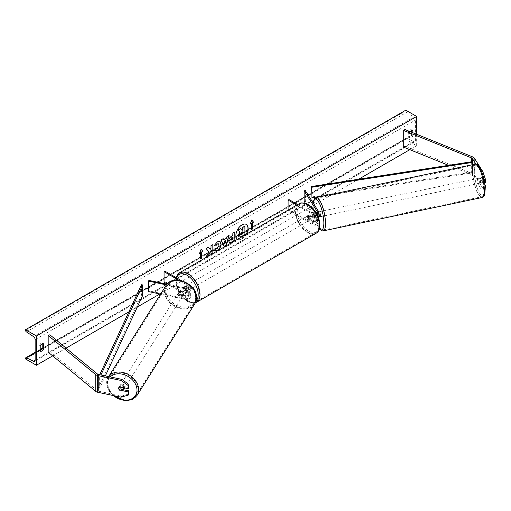 <?xml version="1.0" encoding="UTF-8"?>
<svg xmlns="http://www.w3.org/2000/svg" width="511" height="511" viewBox="0 0 511 511"><rect width="100%" height="100%" fill="white"/><g stroke="black" fill="none" stroke-linecap="round" stroke-linejoin="round"><path stroke-width="0.38" stroke-dasharray="2.56 1.92" d="M296.782 205.09L312.362 214.09L312.362 217.641L308.197 215.24A2.561 1.476 -120 0 0 308.005 215.323A2.561 1.476 -120 0 0 308.197 218.58L312.362 220.988A3.839 2.216 180 0 0 316.552 221.467A3.839 2.216 180 0 0 318.921 219.417A3.839 2.216 180 0 0 318.692 218.663L316.743 215.578A2.561 0.715 78.1 0 1 316.398 213.349A2.561 0.715 78.1 0 1 316.743 212.231L315.543 212.487A2.561 0.715 -101.9 0 0 315.191 213.604A2.561 0.715 -101.9 0 0 315.543 215.834L317.484 218.912A2.561 1.476 180 0 1 317.638 219.417A2.561 1.476 180 0 1 316.06 220.784A2.561 1.476 180 0 1 313.269 220.465L309.104 218.063A2.561 1.476 60 0 1 308.912 214.799A2.561 1.476 60 0 1 309.104 214.716L313.269 217.118A2.561 1.476 0 0 0 316.06 217.443A2.561 1.476 0 0 0 317.638 216.076A2.561 1.476 0 0 0 317.484 215.572L315.543 212.487L316.743 212.231L318.692 215.316A3.839 2.216 0 0 1 318.921 216.076M305.329 190.571L305.329 201.027L318.692 222.215A3.839 2.216 0 0 1 318.921 222.975A3.839 2.216 0 0 1 316.552 225.025A3.839 2.216 0 0 1 312.362 224.54L288.102 210.532L289.002 210.008L313.269 224.022A2.561 1.476 0 0 0 316.06 224.342A2.561 1.476 0 0 0 317.638 222.975A2.561 1.476 0 0 0 317.484 222.47L305.482 203.429M312.362 217.641A3.839 2.216 0 0 0 318.315 217.271M312.362 214.09A3.839 2.216 0 0 0 317.024 214.428M297.689 204.572L313.269 213.566A2.561 1.476 0 0 0 316.628 213.7M304.128 201.283L305.329 201.027M289.002 199.558L289.002 210.008M288.102 210.104L288.102 210.532M309.104 214.716L308.197 215.24M309.104 218.063L308.197 218.58M315.543 215.834L316.743 215.578M485.45 188.859L482.825 188.316L480.896 188.719L483.527 189.268L483.527 186.196L480.372 181.194A2.561 0.715 78.1 0 1 480.021 178.965A2.561 0.715 78.1 0 1 480.372 177.847L482.295 177.445L485.45 182.446M484.888 184.905L482.295 180.792A2.561 0.715 78.1 0 1 481.95 178.563A2.561 0.715 78.1 0 1 482.295 177.445L480.372 177.847L483.527 182.849L484.588 182.631M480.896 188.719L472.4 175.241A2.05 1.182 0 0 0 471.921 174.807A2.05 1.182 0 0 0 471.647 174.673L448.549 165.334M484.045 179.674L483.527 179.783L483.527 182.849M483.527 179.783L480.896 171.99L475.977 164.184M482.825 188.316L474.323 174.832A4.094 2.363 0 0 0 473.371 173.97A4.094 2.363 0 0 0 472.822 173.708L404.891 146.242L403.716 147.213M480.896 171.99L481.758 171.811M404.891 129.513L404.891 146.242M483.527 189.268L485.156 188.923M483.527 186.196L484.99 185.889M480.372 181.194L482.295 180.792M123.496 389.74L120.315 389.075A2.561 1.967 32.2 0 1 119.35 387.197A2.561 1.967 32.2 0 1 119.593 386.342A2.561 1.967 32.2 0 1 120.315 385.728L128.976 387.549M120.315 389.075L119.727 390.002M121.056 397.181L121.759 396.07L98.406 391.158A2.05 1.182 180 0 1 97.658 390.883A2.05 1.182 180 0 1 97.429 390.73L49.861 351.504L48.181 352.188M121.759 396.07L128.976 393.962M49.861 334.782L49.861 351.504M120.315 385.728L119.612 386.84M180.306 293.908L185.646 295.032A2.561 1.476 0 0 0 189.083 293.64A2.561 1.476 0 0 0 188.329 292.599L184.164 290.191A2.561 1.476 60 0 1 183.973 286.927A2.561 1.476 60 0 1 184.164 286.85L188.329 289.252A2.561 1.476 180 0 1 189.083 290.299A2.561 1.476 180 0 1 185.646 291.685L180.306 290.567A2.561 1.967 -147.8 0 0 179.585 291.174A2.561 1.967 -147.8 0 0 179.342 292.036A2.561 1.967 -147.8 0 0 180.306 293.908L179.866 294.604A2.561 1.967 32.2 0 1 178.907 292.733A2.561 1.967 32.2 0 1 179.144 291.87A2.561 1.967 32.2 0 1 179.866 291.257L185.206 292.381A3.839 2.216 180 0 0 190.36 290.299A3.839 2.216 180 0 0 189.236 288.728L185.071 286.326A2.561 1.476 -120 0 0 184.88 286.409A2.561 1.476 -120 0 0 185.071 289.667L189.236 292.075L189.236 295.626A3.839 2.216 180 0 1 190.36 297.198A3.839 2.216 180 0 1 185.206 299.28L160.626 294.119M189.236 292.075A3.839 2.216 0 0 1 190.36 293.64A3.839 2.216 0 0 1 185.206 295.728L179.866 294.604M181.469 280.692L189.236 285.176A3.839 2.216 180 0 1 190.36 286.741A3.839 2.216 180 0 1 185.206 288.824L166.477 284.889M178.837 280.22L188.329 285.7A2.561 1.476 180 0 1 189.083 286.741A2.561 1.476 180 0 1 185.646 288.134L167.02 284.218M148.944 280.418L148.944 290.874L148.509 291.57M167.238 283.975L188.329 296.15A2.561 1.476 180 0 1 189.083 297.198A2.561 1.476 180 0 1 185.646 298.584L148.944 290.874M164.97 271.169L164.97 281.618L164.069 282.142M164.97 281.618L189.236 295.626M180.306 290.567L179.866 291.257M184.164 286.85L185.071 286.326M184.164 290.191L185.071 289.667M308.382 215.968A2.561 1.476 -120 0 0 307.098 215.84A2.561 1.476 -120 0 0 306.709 217.897A2.561 1.476 -120 0 0 308.382 220.152A2.561 1.476 -120 0 0 309.66 220.279A2.561 1.476 -120 0 0 310.049 218.229A2.561 1.476 -120 0 0 308.382 215.968M308.005 215.323L307.814 215.431A2.561 1.476 60 0 1 307.826 215.425A2.561 1.476 60 0 1 309.104 215.553A2.561 1.476 60 0 1 310.394 216.926L311.486 216.3A2.561 1.476 -120 0 1 311.486 219.225L310.394 219.851A2.561 1.476 60 0 1 310.381 219.858A2.561 1.476 60 0 1 309.104 219.736A2.561 1.476 60 0 1 307.814 218.357L308.9 217.731A2.561 1.476 -120 0 1 308.9 214.805L311.486 216.3M311.486 219.225L308.9 217.731M187.064 286.013A2.561 1.476 -120 0 0 185.78 285.885A2.561 1.476 -120 0 0 185.391 287.936A2.561 1.476 -120 0 0 187.064 290.191A2.561 1.476 -120 0 0 188.342 290.318A2.561 1.476 -120 0 0 188.738 288.268A2.561 1.476 -120 0 0 187.064 286.013M184.88 286.409L185.046 286.307A2.561 1.476 60 0 1 185.059 286.301A2.561 1.476 60 0 1 186.336 286.428A2.561 1.476 60 0 1 187.633 287.802L186.547 288.428A2.561 1.476 -120 0 1 186.547 291.359L187.633 290.727A2.561 1.476 60 0 1 187.62 290.74A2.561 1.476 60 0 1 186.336 290.612A2.561 1.476 60 0 1 185.046 289.239L183.96 289.865A2.561 1.476 -120 0 1 183.96 286.939L186.547 288.428M186.547 291.359L183.96 289.865M307.814 218.357L310.394 219.851M310.394 216.926L307.814 215.431L307.098 215.84M187.633 287.802L185.046 286.307M185.046 289.239L187.633 290.727L188.342 290.318M187.971 289.667A2.561 1.476 -120 0 0 189.249 289.794A2.561 1.476 -120 0 0 189.638 287.744A2.561 1.476 -120 0 0 187.971 285.489A2.561 1.476 -120 0 0 186.687 285.362A2.561 1.476 -120 0 0 186.298 287.412A2.561 1.476 -120 0 0 187.971 289.667M307.475 216.492A2.561 1.476 60 0 1 309.149 218.746A2.561 1.476 60 0 1 308.753 220.803A2.561 1.476 60 0 1 307.475 220.675A2.561 1.476 60 0 1 305.802 218.421A2.561 1.476 60 0 1 306.191 216.364A2.561 1.476 60 0 1 307.475 216.492M307.475 231.815A16.211 9.358 60 0 1 296.885 217.533A16.211 9.358 60 0 1 299.369 204.547A16.211 9.358 60 0 1 307.475 205.345A16.211 9.358 60 0 1 318.066 219.634A16.211 9.358 60 0 1 315.581 232.62A16.211 9.358 60 0 1 307.475 231.815M187.971 274.343A16.211 9.358 -120 0 0 179.866 273.538A16.211 9.358 -120 0 0 177.381 286.53A16.211 9.358 -120 0 0 187.971 300.813A16.211 9.358 -120 0 0 196.071 301.618A16.211 9.358 -120 0 0 198.555 288.626A16.211 9.358 -120 0 0 187.971 274.343M478.82 179.22A2.561 0.715 -101.9 0 0 479.305 181.859A2.561 0.715 -101.9 0 0 480.219 183.117A2.561 0.715 -101.9 0 0 480.57 181.999A2.561 0.715 -101.9 0 0 480.085 179.361A2.561 0.715 -101.9 0 0 479.165 178.103A2.561 0.715 -101.9 0 0 478.82 179.22M480.033 177.949L482.199 177.496A2.561 0.715 -101.9 0 0 481.95 178.563A2.561 0.715 -101.9 0 0 482.199 180.421L483.451 182.408A2.561 0.715 -101.9 0 0 483.7 181.341A2.561 0.715 -101.9 0 0 483.451 179.482L481.285 179.936A2.561 0.715 -101.9 0 0 480.129 177.898A2.561 0.715 -101.9 0 0 480.033 177.949L481.285 179.936M482.199 177.496L483.451 179.482M480.033 180.881A2.561 0.715 -101.9 0 0 481.183 182.912A2.561 0.715 -101.9 0 0 481.285 182.861L480.033 180.881L482.199 180.421M483.451 182.408L481.285 182.861M318.921 213.394A2.561 0.715 -101.9 0 0 317.951 211.982A2.561 0.715 -101.9 0 0 317.599 213.1A2.561 0.715 -101.9 0 0 318.085 215.738A2.561 0.715 -101.9 0 0 318.998 216.996L318.04 217.194A2.561 0.715 -101.9 0 0 318.136 217.143L316.884 215.163A2.561 0.715 -101.9 0 0 318.04 217.194M316.884 212.231L318.136 214.218A2.561 0.715 -101.9 0 0 316.986 212.186A2.561 0.715 -101.9 0 0 316.884 212.231L315.44 212.538A2.561 0.715 -101.9 0 0 315.191 213.604A2.561 0.715 -101.9 0 0 315.44 215.463L316.884 215.163M318.136 214.218L316.692 214.524A2.561 0.715 -101.9 0 1 316.941 216.383A2.561 0.715 -101.9 0 1 316.692 217.45L318.136 217.143M315.44 212.538L316.692 214.524M316.692 217.45L315.44 215.463M320.55 215.623A2.561 0.715 -101.9 0 0 320.071 212.985A2.561 0.715 -101.9 0 0 319.151 211.726A2.561 0.715 -101.9 0 0 318.8 212.844A2.561 0.715 -101.9 0 0 319.286 215.482A2.561 0.715 -101.9 0 0 320.205 216.741A2.561 0.715 -101.9 0 0 320.55 215.623M477.613 179.47A2.561 0.715 78.1 0 1 477.964 178.358A2.561 0.715 78.1 0 1 478.884 179.61A2.561 0.715 78.1 0 1 479.369 182.248A2.561 0.715 78.1 0 1 479.018 183.366A2.561 0.715 78.1 0 1 478.098 182.114A2.561 0.715 78.1 0 1 477.613 179.47M484.032 189.658A16.211 4.529 78.1 0 1 481.822 196.722A16.211 4.529 78.1 0 1 476.016 188.776A16.211 4.529 78.1 0 1 472.95 172.066A16.211 4.529 78.1 0 1 475.16 165.002A16.211 4.529 78.1 0 1 480.966 172.948A16.211 4.529 78.1 0 1 484.032 189.658M314.131 205.441A16.211 4.529 -101.9 0 0 317.203 222.151A16.211 4.529 -101.9 0 0 323.009 230.097A16.211 4.529 -101.9 0 0 325.22 223.026A16.211 4.529 -101.9 0 0 322.154 206.316A16.211 4.529 -101.9 0 0 316.341 198.37A16.211 4.529 -101.9 0 0 314.131 205.441M246.225 224.393A8.636 4.989 120 0 0 246.136 224.335A8.636 4.989 120 0 0 241.818 224.763A8.636 4.989 120 0 0 236.178 232.377A8.636 4.989 120 0 0 237.5 239.295A8.636 4.989 120 0 0 241.818 238.867A8.636 4.989 120 0 0 246.117 234.345M237.526 239.301A8.636 4.989 120 0 0 237.685 239.404A8.636 4.989 120 0 0 242.003 238.976A8.636 4.989 120 0 0 246.474 234.14M416.657 134.272L416.657 145.718L405.791 139.446L405.791 138.794A1.278 0.741 60 0 1 406.06 138.213A1.278 0.741 60 0 1 406.635 138.238L413.718 141.713A2.561 1.476 -120 0 0 414.862 141.771A2.561 1.476 -120 0 0 415.392 140.595L415.392 120.104A2.561 1.476 -120 0 0 413.718 117.057L406.635 112.356A1.278 0.741 60 0 1 405.791 110.83L405.791 110.178M52.659 355.873L66.06 348.138M128.874 311.87L137.306 307.002M159.892 293.959L358.601 179.24M409.809 149.672L416.657 145.718M410.148 131.64A3.2 1.846 120 0 0 409.598 132.445L409.598 137.881A3.2 1.846 120 0 0 409.624 137.9A3.2 1.846 120 0 0 412.856 135.996L412.856 132.739M40.216 350.444A3.2 1.846 -60 0 1 38.977 350.425L38.951 344.97A3.2 1.846 -60 0 1 40.58 343.232A3.2 1.846 -60 0 1 42.177 343.073A3.2 1.846 -60 0 1 42.209 343.092L42.209 343.788M38.951 344.97L40.216 345.704M411.591 130.529L411.591 129.832A3.2 1.846 120 0 0 411.559 129.813A3.2 1.846 120 0 0 409.956 129.973A3.2 1.846 120 0 0 408.327 131.71L409.598 132.445M408.327 131.71L408.327 137.146A3.2 1.846 120 0 0 408.359 137.165A3.2 1.846 120 0 0 411.591 135.268L411.591 132.221M40.248 351.159L38.977 350.425A3.2 1.846 -60 0 1 38.951 350.405L40.216 351.14M25.55 358.978L405.791 139.446M411.591 129.832L412.799 130.529M411.591 135.268L412.856 135.996M408.327 137.146L409.598 137.881M42.209 343.092L43.416 343.788M240.4 228.596L241.92 230.25M244.756 226.079L244.756 234.46L241.32 236.44L239.103 236.976M251.163 223.288L251.163 229.56M251.846 219.915L250.256 224.022M199.66 253.022L201.187 249.087M200.465 252.555L200.644 258.936M208.399 247.209L205.863 248.461L208.878 251.699M208.699 251.591L206.137 256.873M212.838 244.641L210.832 245.593L211.011 247.861M210.832 247.758L210.098 249.125M210.832 250.562L211.011 254.063M205.959 256.771L206.297 256.573M229.33 242.444L228.57 240.751C228.711 238.682 229.746 237.078 231.687 235.941L232.863 235.475M232.677 235.367L232.863 233.086M232.677 232.978L234.868 231.924M230.921 240.157L232.677 239.397L232.677 237.187M214.211 245.536L217.213 241.741L219.96 241.505M214.563 250.895L214.237 250.62M214.058 250.518L215.565 248.295L217.149 248.359L218.88 245.152L218.408 243.83M223.55 239.736L226.539 238.222M226.354 238.113L227.044 236.44M226.865 236.338L229.12 235.245M223.952 246.391L221.065 239.895M220.886 239.787L223.205 238.656M224.929 243.095L225.741 240.266M242.744 231.809L241.416 232.364L240.336 233.981L240.655 234.587M124.563 387.881A2.561 1.967 -147.8 0 0 124.601 387.517A2.561 1.967 -147.8 0 0 122.729 385.083A2.561 1.967 -147.8 0 0 120.028 385.645A2.561 1.967 -147.8 0 0 119.791 386.501A2.561 1.967 -147.8 0 0 121.656 388.935A2.561 1.967 -147.8 0 0 124.358 388.373M122.774 390.64L123.56 389.388L120.123 388.667A2.561 1.967 -147.8 0 0 123.56 389.388M120.123 388.667L119.338 389.919M119.338 386.993L120.123 385.741L123.56 386.463A2.561 1.967 -147.8 0 0 120.123 385.741M123.56 386.463L122.889 387.53M178.467 293.423A2.561 1.967 -147.8 0 0 180.338 295.856A2.561 1.967 -147.8 0 0 183.04 295.294A2.561 1.967 -147.8 0 0 183.283 294.438A2.561 1.967 -147.8 0 0 181.411 292.005A2.561 1.967 -147.8 0 0 178.709 292.567A2.561 1.967 -147.8 0 0 178.467 293.423M179.508 291.551L182.944 292.273A2.561 1.967 -147.8 0 0 179.508 291.551L180.032 290.714A2.561 1.967 -147.8 0 0 179.585 291.174A2.561 1.967 -147.8 0 0 179.342 292.036A2.561 1.967 -147.8 0 0 180.032 293.646L179.508 294.477A2.561 1.967 -147.8 0 0 182.944 295.198L179.508 294.477M183.04 295.294L183.915 293.908A2.561 1.967 -147.8 0 1 183.468 294.368L182.944 295.198M183.915 293.908A2.561 1.967 -147.8 0 0 184.158 293.046A2.561 1.967 -147.8 0 0 183.468 291.436L182.944 292.273M180.032 290.714L183.468 291.436M183.468 294.368L180.032 293.646M178.032 294.119A2.561 1.967 -147.8 0 0 179.898 296.552A2.561 1.967 -147.8 0 0 182.599 295.99A2.561 1.967 -147.8 0 0 182.842 295.128A2.561 1.967 -147.8 0 0 180.971 292.701A2.561 1.967 -147.8 0 0 178.269 293.257A2.561 1.967 -147.8 0 0 178.032 294.119M125.042 386.821A2.561 1.967 32.2 0 1 124.799 387.683A2.561 1.967 32.2 0 1 122.097 388.239A2.561 1.967 32.2 0 1 120.226 385.811A2.561 1.967 32.2 0 1 120.468 384.949A2.561 1.967 32.2 0 1 123.17 384.387A2.561 1.967 32.2 0 1 125.042 386.821M137.861 389.516A16.211 12.436 32.2 0 1 136.348 394.958A16.211 12.436 32.2 0 1 119.229 398.503A16.211 12.436 32.2 0 1 107.399 383.116A16.211 12.436 32.2 0 1 108.92 377.674A16.211 12.436 32.2 0 1 126.032 374.129A16.211 12.436 32.2 0 1 137.861 389.516M195.668 297.824A16.211 12.436 -147.8 0 0 183.839 282.436A16.211 12.436 -147.8 0 0 166.727 285.981A16.211 12.436 -147.8 0 0 165.206 291.423A16.211 12.436 -147.8 0 0 177.036 306.811A16.211 12.436 -147.8 0 0 194.148 303.266A16.211 12.436 -147.8 0 0 195.668 297.824M472.4 175.241L472.4 161.648L472.4 172.105L311.614 196.959M472.732 164.67L472.732 172.814L326.127 195.477M472.4 172.105L472.732 172.814M141.458 284.742L141.458 295.198L98.406 388.021L99.645 388.213L105.355 375.898M98.406 388.021L98.406 377.572L99.734 374.71M142.69 295.39L141.458 295.198M98.406 377.572L99.645 377.763L100.942 374.965M99.645 377.763L99.645 388.213M318.692 218.663L318.692 222.215M318.692 211.758L318.692 215.316M313.269 213.566L313.269 217.118M317.484 213.023L317.484 215.572M317.484 218.912L317.484 222.47M313.269 220.465L313.269 224.022M312.362 220.988L312.362 224.54M472.822 156.979L472.822 173.708M471.647 161.763L471.647 174.673M474.323 158.11L474.323 174.832M98.406 374.435L98.406 391.158M97.429 374.001L97.429 390.73M185.206 295.728L185.206 299.28M185.206 288.824L185.206 292.381M189.236 285.176L189.236 288.728M185.646 288.134L185.646 291.685M188.329 285.7L188.329 289.252M185.646 295.032L185.646 298.584M188.329 292.599L188.329 296.15M308.382 205.205A15.745 9.089 60 0 1 319.516 224.489A15.745 9.089 60 0 1 308.382 230.921A15.745 9.089 60 0 1 297.242 211.631A15.745 9.089 60 0 1 308.382 205.205M298.961 203.838A17.029 9.83 -120 0 0 296.348 217.482A17.029 9.83 -120 0 0 307.475 232.486A17.029 9.83 -120 0 0 315.99 233.329M196.486 302.327A17.029 9.83 60 0 1 187.971 301.484A17.029 9.83 60 0 1 176.844 286.479A17.029 9.83 60 0 1 179.457 272.829M176.531 277.843A15.745 9.089 -120 0 0 187.064 300.96A15.745 9.089 -120 0 0 196.109 300.826M474.31 172.066A15.745 4.401 78.1 0 1 479.695 167.749A15.745 4.401 78.1 0 1 485.08 189.153A15.745 4.401 78.1 0 1 479.695 193.465A15.745 4.401 78.1 0 1 474.31 172.066M474.987 164.197A17.029 4.752 -101.9 0 0 472.669 171.626A17.029 4.752 -101.9 0 0 475.888 189.179A17.029 4.752 -101.9 0 0 481.994 197.527M323.182 230.902A17.029 4.752 78.1 0 1 317.076 222.553A17.029 4.752 78.1 0 1 313.856 204.994A17.029 4.752 78.1 0 1 316.175 197.572M313.243 203.123A15.745 4.401 -101.9 0 0 313.09 205.946A15.745 4.401 -101.9 0 0 319.413 228.641M35.144 360.127L415.392 140.595M35.144 339.643L415.392 120.104M25.55 358.326L405.791 138.794M25.55 330.362L405.791 110.83M26.387 331.888L406.635 112.356M33.471 336.589L413.718 117.057M35.144 360.281L413.718 141.713M35.144 352.711L40.216 349.786M42.113 348.694L406.635 138.238M113.506 395.591A15.745 12.085 32.2 0 1 107.399 383.902A15.745 12.085 32.2 0 1 110.235 376.92M108.671 376.588A17.029 13.062 -147.8 0 0 108.23 377.233A17.029 13.062 -147.8 0 0 106.633 382.95A17.029 13.062 -147.8 0 0 119.057 399.117A17.029 13.062 -147.8 0 0 137.037 395.399M194.844 303.706A17.029 13.062 32.2 0 1 176.863 307.424A17.029 13.062 32.2 0 1 164.433 291.264A17.029 13.062 32.2 0 1 166.03 285.54M166.075 290.823A15.745 12.085 -147.8 0 0 180.875 306.785A15.745 12.085 -147.8 0 0 195.675 297.038A15.745 12.085 -147.8 0 0 180.875 281.069A15.745 12.085 -147.8 0 0 166.075 290.823M317.638 216.076L317.638 212.519M317.638 219.417L317.638 222.975M318.921 219.417L318.921 222.975M119.593 386.342L120.028 385.645M190.36 286.741L190.36 290.299M189.083 290.299L189.083 286.741M189.083 293.64L189.083 297.198M190.36 293.64L190.36 297.198M178.709 292.567L179.144 291.87M176.02 277.543L177.917 290.727L187.326 301.547L193.26 303.227L195.323 302.851M309.66 220.279L310.381 219.858M185.78 285.885L185.059 286.301M189.249 289.794L308.753 220.803M179.866 273.538L299.369 204.547M196.071 301.618L315.581 232.62M186.687 285.362L306.191 216.364M313.147 202.969L313.256 209.989L314.118 215.387L317.216 225.198L319.349 228.858M479.165 178.103L480.129 177.898M481.183 182.912L480.219 183.117M317.951 211.982L316.986 212.186M319.151 211.726L477.964 178.358M323.009 230.097L481.822 196.722M316.341 198.37L475.16 165.002M320.205 216.741L479.018 183.366M414.862 141.771L34.614 361.303M406.06 138.213L42.209 348.278M40.216 349.428L35.144 352.354M411.559 129.813L412.824 130.541M409.624 137.9L408.359 137.165M42.177 343.073L43.448 343.801M108.639 376.581L106.556 383.205L112.567 395.393M182.599 295.99L124.799 387.683M166.727 285.981L108.92 377.674M194.148 303.266L136.348 394.958M178.269 293.257L120.468 384.949"/><path stroke-width="0.77" d="M317.024 214.428A3.839 2.216 0 0 0 318.921 212.519A3.839 2.216 0 0 0 318.692 211.758L305.329 190.571L304.128 190.827L304.128 201.283L305.482 203.429M318.315 217.271A3.839 2.216 0 0 0 318.921 216.076L318.921 212.519M316.628 213.7A2.561 1.476 0 0 0 317.638 212.519A2.561 1.476 0 0 0 317.484 212.014L304.128 190.827M288.102 210.104L288.102 200.082L289.002 199.558L297.689 204.572M288.102 200.082L296.782 205.09M475.977 164.184L472.4 158.512A2.05 1.182 0 0 0 471.921 158.078A2.05 1.182 0 0 0 471.647 157.95L403.716 130.484L403.716 147.213L448.549 165.334M481.758 171.811L482.825 171.587L485.45 179.38L485.45 182.446L484.588 182.631M485.45 179.38L484.045 179.674M482.825 171.587L474.323 158.11A4.094 2.363 0 0 0 473.371 157.241A4.094 2.363 0 0 0 472.822 156.979L404.891 129.513L403.716 130.484M485.156 188.923L485.45 185.793L484.888 184.905M484.99 185.889L485.45 185.793M119.612 390.187A2.561 1.967 32.2 0 1 118.648 388.309A2.561 1.967 32.2 0 1 118.891 387.453A2.561 1.967 32.2 0 1 119.612 386.84L128.274 388.66L128.274 385.588L128.976 384.476L121.759 379.341L98.406 374.435A2.05 1.182 180 0 1 97.658 374.161A2.05 1.182 180 0 1 97.429 374.001L49.861 334.782L48.181 335.459L48.181 352.188L95.755 391.407A4.094 2.363 180 0 0 96.209 391.72A4.094 2.363 180 0 0 97.71 392.269L121.056 397.181L128.274 395.073L128.274 392.007L119.727 390.002M128.976 384.476L128.976 387.549L128.274 388.66M128.274 395.073L128.976 393.962L128.976 390.896L123.496 389.74M121.759 379.341L121.056 380.452L97.71 375.547A4.094 2.363 180 0 1 96.209 374.997A4.094 2.363 180 0 1 95.755 374.678L48.181 335.459M128.976 390.896L128.274 392.007M121.056 380.452L128.274 385.588M160.626 294.119L148.509 291.57L148.509 281.114L166.477 284.889M167.02 284.218L148.944 280.418L148.509 281.114M181.469 280.692L164.97 271.169L164.069 271.686L164.069 282.142L167.238 283.975M164.069 271.686L178.837 280.22M318.04 217.194L318.998 216.996A2.561 0.715 -101.9 0 0 319.349 215.878A2.561 0.715 -101.9 0 0 318.921 213.394M246.117 234.345A8.636 4.989 120 0 0 246.225 224.393M246.474 234.14A8.636 4.989 120 0 0 246.321 224.444A8.636 4.989 120 0 0 242.003 224.872A8.636 4.989 120 0 0 236.401 232.333A8.636 4.989 120 0 0 237.526 239.301M36.415 335.983L36.415 365.25L25.55 358.978L25.55 358.326A1.278 0.741 60 0 1 25.818 357.745A1.278 0.741 60 0 1 26.387 357.77L33.471 361.245A2.561 1.476 -120 0 0 34.614 361.303A2.561 1.476 -120 0 0 35.144 360.127L35.144 339.643A2.561 1.476 -120 0 0 33.471 336.589L26.387 331.888A1.278 0.741 60 0 1 25.55 330.362L25.55 329.71L36.415 335.983L416.657 116.451L416.657 134.272M36.415 365.25L52.659 355.873M66.06 348.138L128.874 311.87M137.306 307.002L159.892 293.959M358.601 179.24L409.809 149.672M215.808 248.467L217.335 248.467L219.059 245.261L218.497 243.875L217.335 243.996L215.699 245.957L214.186 245.587L217.392 241.85L220.056 241.556L221.129 244.041C220.956 246.807 219.679 248.991 217.309 250.594L214.237 250.62L215.898 248.518M214.652 250.946L214.237 250.62M228.756 240.879L228.756 240.853C228.89 238.79 229.931 237.187 231.866 236.05L232.863 235.475L232.863 233.086L234.868 231.924L234.868 240.291L231.764 242.08L229.42 242.501L228.756 240.879M208.878 251.699L206.137 256.873L208.52 255.5L211.011 250.671L211.011 254.063L213.017 252.9L213.017 244.539L211.011 245.702L211.011 247.861L210.276 249.227L208.456 247.177L206.048 248.563L208.878 251.699M412.856 132.739L412.856 130.561A3.2 1.846 120 0 0 412.824 130.541A3.2 1.846 120 0 0 411.227 130.701A3.2 1.846 120 0 0 410.148 131.64M43.473 343.82L43.473 349.256A3.2 1.846 -60 0 1 40.248 351.159A3.2 1.846 -60 0 1 40.216 351.14L40.216 345.704A3.2 1.846 -60 0 1 41.845 343.96A3.2 1.846 -60 0 1 43.448 343.801A3.2 1.846 -60 0 1 43.473 343.82L43.416 343.788M252.428 222.764L253.513 222.138L251.885 219.819L250.256 224.022L251.342 223.39L251.342 229.663L252.428 229.037L252.428 222.764L252.428 229.037M199.558 253.29L201.187 249.087L202.816 251.406L201.73 252.038L201.73 258.31L200.644 258.936L200.644 252.664L199.558 253.29M223.729 239.838L226.539 238.222L227.044 236.44L229.12 235.245L226.054 245.382L224.131 246.494L221.065 239.895L223.205 238.656L223.729 239.838L223.096 238.72M411.591 132.221L411.591 130.529M42.209 343.788L42.209 348.528A3.2 1.846 -60 0 1 40.216 350.444M25.55 329.71L405.791 110.178L416.657 116.451M42.209 348.528L43.473 349.256M238.956 236.9L238.318 235.29L239.806 231.853L238.075 229.937L240.579 228.698L242.042 230.391L242.923 229.886L242.923 227.344L244.935 226.181L244.935 234.562L241.505 236.548L239.122 236.989M240.579 228.698L238.075 229.937M241.92 230.25L242.744 229.778L242.744 227.242L244.935 226.181M238.976 236.906L238.496 235.399L239.991 231.962L238.26 230.039M252.249 228.934L251.342 229.458M250.358 223.748L251.342 223.39M252.249 222.662L253.513 222.138M253.335 222.036L251.846 219.915M201.149 249.189L202.816 251.406M202.637 251.303L201.73 252.038M201.551 251.929L201.73 258.31M200.644 258.726L201.551 258.202M199.66 253.022L200.644 252.664M208.399 247.209L210.276 249.227M211.011 253.852L213.017 252.9M212.838 252.798L212.838 244.641M206.297 256.573L208.335 255.398L211.011 250.671M234.69 232.032L234.868 240.291M234.69 240.183L231.585 241.978L229.33 242.444M232.863 237.289L231.911 237.839L230.761 239.589L231.004 240.227L232.863 239.499L232.677 237.187L231.726 237.736L230.582 239.487L230.921 240.157M219.96 241.505L220.95 243.932C220.771 246.704 219.5 248.889 217.13 250.486L214.058 250.518M218.408 243.83L217.149 243.894L215.699 245.957M215.514 245.855L214.211 245.536M228.858 235.392L226.054 245.382M225.875 245.28L224.054 246.328M225.919 240.368L224.125 241.198L225.108 243.198L225.919 240.368L224.303 241.301L225.108 243.198M240.521 234.108L241.607 234.472L242.923 233.712L242.923 231.7L241.594 232.467L240.521 234.083L240.738 234.651M240.655 234.587L242.923 233.712M242.744 233.61L242.744 231.809M123.221 390.18A2.561 1.967 -147.8 0 0 123.464 389.318A2.561 1.967 -147.8 0 0 122.774 387.715L119.338 386.993A2.561 1.967 -147.8 0 0 118.891 387.453A2.561 1.967 -147.8 0 0 118.648 388.309A2.561 1.967 -147.8 0 0 119.338 389.919L122.774 390.64A2.561 1.967 -147.8 0 0 123.221 390.18L124.358 388.373A2.561 1.967 -147.8 0 0 124.563 387.881M472.4 158.512L472.4 161.648L311.614 186.502L311.946 197.668L311.614 186.502M326.127 195.477L311.946 197.668M472.4 161.648L472.732 164.67M472.732 162.364L311.946 187.218M99.734 374.71L141.458 284.742L142.69 284.934L142.69 295.39L105.355 375.898M100.942 374.965L142.69 284.934M317.484 212.014L317.484 213.023M471.647 157.95L471.647 161.763M97.71 375.547L97.71 392.269M95.755 374.678L95.755 391.407M315.99 233.329A17.029 9.83 -120 0 0 318.596 219.685A17.029 9.83 -120 0 0 307.475 204.681A17.029 9.83 -120 0 0 298.961 203.838L179.457 272.829A17.029 9.83 60 0 1 187.971 273.672A17.029 9.83 60 0 1 199.092 288.683A17.029 9.83 60 0 1 196.486 302.327L315.99 233.329C324.261 229.037 318.232 209.983 308.114 204.617C303.591 202.624 300.538 202.369 298.961 203.838M196.109 300.826A15.745 9.089 -120 0 0 196.971 287.955A15.745 9.089 -120 0 0 187.064 275.244A15.745 9.089 -120 0 0 176.531 277.843M484.313 190.098A17.029 4.752 -101.9 0 0 481.094 172.546A17.029 4.752 -101.9 0 0 474.987 164.197C479.254 162.115 485.303 178.32 485.156 189.409C484.779 194.193 484.275 196.537 483.642 196.441L481.994 197.527A17.029 4.752 -101.9 0 0 484.313 190.098M474.987 164.197L316.175 197.572A17.029 4.752 78.1 0 1 322.275 205.92A17.029 4.752 78.1 0 1 325.501 223.473A17.029 4.752 78.1 0 1 323.182 230.902L481.994 197.527M319.413 228.641A15.745 4.401 -101.9 0 0 323.859 223.032A15.745 4.401 -101.9 0 0 319.12 202.746A15.745 4.401 -101.9 0 0 313.243 203.123M33.471 361.245L35.144 360.281M26.387 357.77L35.144 352.711M40.216 349.786L42.113 348.694M110.235 376.92A15.745 12.085 32.2 0 1 126.779 375.745A15.745 12.085 32.2 0 1 136.993 390.117A15.745 12.085 32.2 0 1 128.919 399.877A15.745 12.085 32.2 0 1 113.506 395.591M112.567 395.393L125.993 400.822L132.464 399.436L137.037 395.399A17.029 13.062 -147.8 0 0 138.634 389.676A17.029 13.062 -147.8 0 0 126.671 373.707A17.029 13.062 -147.8 0 0 108.671 376.588M108.639 376.581L166.03 285.54A17.029 13.062 32.2 0 1 184.011 281.823A17.029 13.062 32.2 0 1 196.441 297.99A17.029 13.062 32.2 0 1 194.844 303.706L137.037 395.399M195.323 302.851L196.486 302.327M176.02 277.543L179.457 272.829M316.175 197.572L314.508 198.677L313.147 202.969M319.349 228.858L321.719 230.787L323.182 230.902M42.209 348.278L40.216 349.428M35.144 352.354L25.818 357.745M166.03 285.54C172.718 273.423 197.374 283.567 196.518 297.734L194.844 303.706"/></g></svg>
